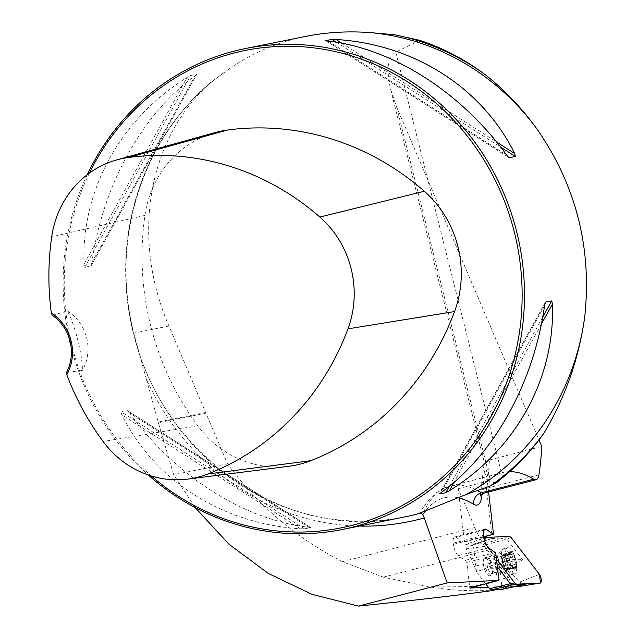 <?xml version="1.0" encoding="UTF-8"?>
<svg xmlns="http://www.w3.org/2000/svg" width="638" height="638" viewBox="0 0 638 638"><rect width="100%" height="100%" fill="white"/><g stroke="black" fill="none" stroke-linecap="round" stroke-linejoin="round"><path stroke-width="0.48" stroke-dasharray="3.19 2.39" d="M383.326 577.143L487.528 550.251L508.422 577.398L473.252 586.474L424.956 585.971L383.326 577.143L342.439 561.687C296.383 538.209 258.087 505.591 227.559 463.842L205.891 413.161L158.368 422.731L173.656 474.688L227.559 463.842M508.422 577.398A4.905 1.699 -104.5 0 1 510.296 582.542A4.905 1.699 -104.5 0 1 509.563 586.107A4.905 1.699 -104.5 0 1 509.443 586.123L488.341 587.175M487.528 550.251A67.461 23.375 -104.5 0 1 474.792 527.53L458.196 488.716L464.424 541.981L463.052 542.045L456.122 537.316A9.809 3.397 75.5 0 0 454.735 536.965A9.809 3.397 75.5 0 0 453.171 543.193L453.299 544.342A9.809 3.397 75.5 0 0 458.259 555.61L465.198 560.347L466.817 562.453L469.815 588.1M223.396 73.099C149.412 125.239 111.347 227.272 131.117 321.145C153.654 450.731 285.13 544.509 404.747 516.932A245.311 230.071 78.6 0 1 143.869 366.132A245.311 230.071 78.6 0 1 228.252 69.59L211.266 81.991C147.785 137.975 130.559 237.368 168.95 326.034L205.891 413.161M228.252 69.59C247.999 55.546 270.097 45.338 294.549 38.974L305.945 36.358M419.668 40.314L395.759 52.141C387.792 57.133 386.078 69.526 390.608 89.32L396.589 106.897L538.982 439.949M541.766 446.456L488.66 460.197L486.084 461.713L484.234 464.257L483.556 467.518L484.37 471.394A255.12 88.395 -104.5 0 1 482.145 493.868M458.196 488.716L485.654 481.626L486.866 477.24L484.37 471.394M488.596 491.978L486.866 477.24M195.252 507.641L173.656 474.688M359.33 526.071A250.766 235.191 78.6 0 1 146.333 378.956L158.368 422.731M146.333 378.956L133.709 333.124A246.228 230.932 78.6 0 1 211.266 81.991M87.207 174.764A245.311 230.071 -101.4 0 0 68.792 336.984M71.097 346.936A245.311 230.071 -101.4 0 0 148.231 474.983M194.981 75.866L196.743 74.271L190.642 75.499L187.078 77.453C120.55 118.772 81.257 189.957 83.993 264.188L84.726 267.37L91.09 265.894L196.743 74.271L90.827 266.15L91.896 262.601C102.614 185.658 141.907 114.473 194.981 75.866L91.896 262.601M129.713 413.153L127.074 410.457L120.973 411.685L121.81 414.74C154.252 480.542 222.343 524.013 300.434 528.766L304.517 528.846L310.682 527.554L127.074 410.457L310.61 527.626L308.337 527.179C243.692 519.715 175.602 476.243 129.713 413.153L308.337 527.179M215.142 132.56A104.72 98.212 -101.4 0 0 144.938 215.389A270.305 253.509 -101.4 0 0 197.788 425.801A104.72 98.212 -101.4 0 0 288.743 466.298M52.228 315.276L67.54 311.105C75.412 326.473 82.286 354.042 82.438 370.415L66.583 372.401M89.384 173.137A243.469 228.348 -101.4 0 0 151.27 475.972M67.54 311.105A42.929 40.266 78.6 0 1 82.438 370.415M509.61 471.681A245.311 84.998 75.5 0 0 502.64 472.622A245.311 84.998 75.5 0 0 490.104 479.21L489.266 480.103L489.41 481.682L492.145 482.495L496.882 482.4M424.956 585.971C443.936 589.584 463.036 591.139 482.272 590.636L491.89 590.652M473.252 586.474C477.758 585.987 480.765 587.375 482.272 590.636M485.654 481.626L491.882 534.891M483.62 537.029L464.424 541.981M483.58 536.749L463.052 542.045M495.718 552.899L494.275 555.363L466.817 562.453M495.439 552.54L465.198 560.347M494.275 555.363L497.281 581.011M483.413 535.394L453.171 543.193M483.548 536.534L453.299 544.342M490.295 566.281A9.195 3.19 75.5 0 0 484.872 558.003A9.195 3.19 75.5 0 0 483.452 564.383A9.195 3.19 75.5 0 0 489.466 575.819A9.195 3.19 75.5 0 0 490.295 566.281M508.933 557.803A9.195 3.19 -104.5 0 1 513.638 554.175A9.195 3.19 -104.5 0 1 515.376 569.032A9.195 3.19 -104.5 0 1 508.933 557.803M516.15 566.432A8.645 2.999 -104.5 0 1 513.59 568.394A8.645 2.999 -104.5 0 1 512.458 567.246A8.645 2.999 -104.5 0 1 510.097 562.301A8.645 2.999 -104.5 0 1 509.132 554.382A8.645 2.999 -104.5 0 1 509.156 554.247A8.645 2.999 -104.5 0 1 511.708 552.277A8.645 2.999 -104.5 0 1 515.201 558.37A8.645 2.999 -104.5 0 1 516.15 566.432L507.266 568.418L507.912 568.817L515.616 567.278L508.255 569.176L507.872 562.493L514.906 560.658L515.233 564.287L516.15 566.432M512.529 565.491A13.494 4.673 -104.5 0 1 510.456 574.838A13.494 4.673 -104.5 0 1 509.411 574.79A13.494 4.673 -104.5 0 1 501.627 558.059A13.494 4.673 -104.5 0 1 502.824 549.262A13.494 4.673 -104.5 0 1 503.709 548.712A13.494 4.673 -104.5 0 1 512.529 565.491M505.647 557.022A13.494 4.673 -104.5 0 1 507.72 547.675A13.494 4.673 -104.5 0 1 512.29 551.272A13.494 4.673 -104.5 0 1 516.724 568.442A13.494 4.673 -104.5 0 1 514.467 573.801A13.494 4.673 -104.5 0 1 505.647 557.022M484.984 563.984A9.195 3.19 -104.5 0 1 486.403 557.612A9.195 3.19 -104.5 0 1 487.703 557.947A9.195 3.19 -104.5 0 1 491.786 565.723A9.195 3.19 -104.5 0 1 491.978 574.503A9.195 3.19 -104.5 0 1 490.997 575.428A9.195 3.19 -104.5 0 1 484.984 563.984M493.19 568.275A7.664 2.656 75.5 0 0 489.258 559.016A7.664 2.656 75.5 0 0 488.174 558.736A7.664 2.656 75.5 0 0 486.993 564.048A7.664 2.656 75.5 0 0 492.01 573.586A7.664 2.656 75.5 0 0 492.823 572.812A7.664 2.656 75.5 0 0 493.19 568.275M506.731 558.721L513.734 556.918L515.201 558.37L515.033 560.643L507.952 562.469L506.803 558.617L505.838 557.867L505.121 555.921L512.131 554.111L512.282 556.2L513.207 556.974L513.965 556.775L506.803 558.617M505.121 555.921L503.709 554.079L503.175 556.049L502.01 555.379L502.305 562.086L503.454 565.938L510.536 564.024L513.59 568.394L513.742 566.743M513.59 568.394L513.742 567.916L506.739 569.726L507.266 568.418M503.534 565.834L510.512 564.016L509.339 560.268L509.156 554.247L511.708 552.277L512.131 554.111M509.132 554.382L509.355 553.928L502.353 555.738M503.709 554.079L511.708 552.277M502.401 555.818L509.347 554.031L509.475 554.47L502.999 556.137M502.305 562.086L509.387 560.26L502.361 562.094M503.573 565.81L510.615 564.088L503.454 565.938M512.458 567.246L511.652 566.185L512.067 566.727L505.121 568.522L506.548 570.476L506.739 569.726M503.597 565.802L504.419 566.688A6.587 2.281 75.5 0 0 506.779 568.657A6.587 2.281 75.5 0 0 507.082 568.506A6.587 2.281 -104.5 0 0 507.792 564.096A6.587 2.281 75.5 0 0 505.838 557.867A6.587 2.281 75.5 0 0 503.486 555.897A6.587 2.281 75.5 0 0 503.175 556.049A6.587 2.281 75.5 0 0 502.473 560.459A6.587 2.281 75.5 0 0 504.419 566.688L505.121 568.522M505.136 568.633L512.147 566.823M501.923 558.386L508.933 556.575M503.526 554.829L510.528 553.026M514.81 560.706L507.952 562.469M508.334 566.169L515.345 564.359M498.709 561.432A6.587 2.281 75.5 0 0 501.221 568.514A6.587 2.281 75.5 0 0 503.015 569.63A6.587 2.281 75.5 0 0 504.036 565.061A6.587 2.281 75.5 0 0 499.721 556.87A6.587 2.281 75.5 0 0 498.693 558.713A6.587 2.281 75.5 0 0 498.709 561.432M486.467 546.168L484.609 541.112L496.452 559.143L486.467 546.168L466.274 548.871L474.409 566.177L494.203 562.724C495.2 564.191 489.298 567.214 476.506 571.8L473.26 544.198L484.274 543.624L485.949 544.764L499.02 561.767L502.234 589.352M476.506 571.8L485.861 583.961M485.949 544.764L506.763 539.078L522.913 560.06C521.701 558.649 513.726 559.207 499.004 561.727M511.11 537.523L506.755 539.078L504.993 537.866L491.372 538.552L471.992 545.498L465.756 544.429L483.803 538.017M473.276 544.174L491.372 538.552M494.203 562.724L497.345 566.807M524.476 584.44L505.639 587.478L513.343 586.84M539.453 574.344L520.48 581.752L503.222 566.799L499.02 561.767M520.48 581.752L520.999 586.194M505.639 587.478L502.242 589.329M466.274 548.871L465.756 544.429M471.992 545.498L473.26 544.198M474.409 566.177L476.482 571.76M509.443 586.123L495.662 589.679M342.439 561.687L474.792 527.53M458.698 497.935A235.494 81.6 75.5 0 0 425.291 511.086M144.938 215.389L51.694 236.834M197.788 425.801L103.101 441.488M83.993 264.188L187.078 77.453M84.726 267.37L190.642 75.499M544.533 305.642L441.448 492.376M545.027 303.138L439.893 493.581M542.675 317.222L449.351 486.268M541.367 324.096L453.985 482.4M341.856 43.217L496.635 142.019M336.37 42.236L500.718 147.147M326.058 40.768L508.47 157.219M328.091 41.063L506.716 155.09M304.517 528.846L120.973 411.685M300.434 528.766L121.81 414.74M168.95 326.034L133.709 333.124M205.619 412.523L158.184 422.077M480.781 494.952A9.809 7.178 8.9 0 1 480.821 493.684A9.809 7.178 8.9 0 1 486.547 488.325A245.311 84.998 75.5 0 0 489.386 459.974M423.815 511.564A245.311 84.998 -104.5 0 1 450.261 486.14A245.311 84.998 -104.5 0 1 476.961 490.287M538.927 474.808L486.547 488.325A18.398 6.372 75.5 0 1 483.692 493.238M502.632 477.615L395.759 52.141M396.589 106.897L490.104 479.21M483.947 530.138L456.122 537.316M488.509 547.811L458.259 555.61M505.886 565.93A10.128 3.509 75.5 0 0 502.744 556.121A10.128 3.509 75.5 0 0 498.597 553.744A10.128 3.509 75.5 0 0 497.704 560.347A10.128 3.509 75.5 0 0 503.541 572.908A10.128 3.509 75.5 0 0 505.886 565.93M490.343 563.187A7.664 2.656 -104.5 0 1 491.523 557.875A7.664 2.656 -104.5 0 1 496.013 564.63A7.664 2.656 -104.5 0 1 495.351 572.717A7.664 2.656 -104.5 0 1 490.343 563.187M506.724 569.614L513.67 567.82M507.864 568.737L514.802 566.943M501.978 558.473L508.917 556.687M502.393 562.062L509.339 560.268M503.534 554.948L510.48 553.154M506.692 558.744L513.638 556.958M505.136 556.041L512.083 554.247M508.287 566.081L515.233 564.287M484.274 543.624L509.347 536.319M503.222 566.799L522.913 560.06M545.315 302.388L439.598 493.9M325.747 40.68L509.004 157.666M480.366 495.511L483.572 467.064M502.64 472.622L450.261 486.14C438.713 488.692 428.592 497.648 419.892 513.024M390.608 89.32L488.987 480.996M484.984 529.157L454.735 536.965M495.726 589.671L509.563 586.107M492.01 573.586L495.351 572.717L503.541 572.908L509.411 574.79M488.174 558.736L491.523 557.875L498.597 553.744L502.824 549.262M507.72 547.675L503.709 548.712M514.467 573.801L510.456 574.838M516.724 568.442A30.664 30.664 0 0 0 512.29 551.272M486.403 557.612L484.872 558.003M490.997 575.428L489.466 575.819M489.258 559.016L487.703 557.947M492.823 572.812L491.978 574.503M506.548 570.476L514.005 568.554M509.371 553.481L502.01 555.379M506.668 558.76L513.574 556.974M503.486 555.897L499.721 556.87M506.779 568.657L503.015 569.63M498.693 558.713L497.919 564.144L501.221 568.514M472.367 545.466L490.758 538.879M525.297 584.296L505.272 587.526"/><path stroke-width="0.96" d="M488.341 587.175L469.815 588.1L498.932 580.349L447.15 582.941L424.286 517.936A250.766 235.191 78.6 0 1 359.33 526.071M492.089 590.605L491.89 590.652C456.92 595.406 412.443 600.557 358.46 606.1L447.15 582.941M148.231 474.983A245.311 230.071 -101.4 0 0 342.215 529.516A245.311 230.071 -101.4 0 0 519.356 243.636A245.311 230.071 -101.4 0 0 245.407 48.544L305.945 36.358C327.015 32.147 348.787 30.927 371.244 32.69A245.311 230.071 78.6 0 1 537.986 130.423C522.961 109.377 505.639 90.995 486.02 75.276A246.228 230.932 78.6 0 0 394.404 34.731L371.244 32.69M486.02 75.276C465.493 59.781 443.378 48.121 419.668 40.314L394.404 34.731M538.982 439.949L541.766 446.456A245.311 84.998 -104.5 0 1 538.927 474.808A18.398 6.372 75.5 0 1 536.072 479.72A18.398 6.372 75.5 0 1 533.743 479.226A245.311 84.998 75.5 0 0 509.61 471.681M425.291 511.086A235.494 81.6 75.5 0 0 422.723 514.699L424.286 517.936M498.932 580.349L495.718 552.899L488.509 547.811A9.809 3.397 75.5 0 1 483.548 536.534L483.413 535.394A9.809 3.397 75.5 0 1 484.984 529.157A9.809 3.397 75.5 0 1 486.363 529.508L483.947 530.138M483.62 537.029L493.533 534.229L486.363 529.508M493.533 534.229L488.596 491.978M358.46 606.1L312.078 594.369L268.239 573.395L228.882 544.158L195.252 507.641M422.723 514.699L421.128 512.96A245.311 230.071 78.6 0 1 404.747 516.932L342.215 529.516M543.823 433.33C565.18 397.793 578.825 358.899 584.767 316.639A245.311 230.071 78.6 0 1 466.29 494.418L490.088 486.084C510.743 471.649 528.655 454.065 543.823 433.33C531.94 450.141 518.208 464.903 502.632 477.615L496.882 482.4L490.088 486.084M537.986 130.423C576.361 186.567 591.952 248.645 584.767 316.639M245.407 48.544A245.311 230.071 -101.4 0 0 234.058 51.152A245.311 230.071 -101.4 0 0 87.207 174.764M68.792 336.984A245.311 230.071 -101.4 0 0 71.097 346.936M466.29 494.418L423.815 511.564C419.357 513.08 418.464 513.55 421.128 512.96L419.892 513.024M439.893 493.581L441.448 492.376C494.522 453.762 533.815 382.585 544.533 305.642L545.602 302.093L551.703 300.865L552.436 304.047C555.172 378.286 515.879 449.463 449.351 490.781L445.787 492.735L439.598 493.9M545.315 302.388L545.027 303.138M508.47 157.219L506.716 155.09C460.819 91.992 392.729 48.528 328.091 41.063L325.811 40.617L331.912 39.389L335.987 39.468C414.086 44.229 482.176 87.693 514.619 153.503L515.448 156.557L509.004 157.666M51.335 313.091L52.228 315.276A42.929 40.266 78.6 0 1 66.583 372.401L66.807 374.689A44.772 41.988 -101.4 0 0 51.335 313.091A262.904 246.579 78.6 0 1 51.694 236.834A97.319 91.282 78.6 0 1 116.937 159.851A97.319 91.282 78.6 0 1 128.517 157.482A262.904 246.579 78.6 0 1 319.869 217.056A97.319 91.282 78.6 0 1 347.957 328.857A262.904 246.579 78.6 0 1 208.004 473.938A97.319 91.282 78.6 0 1 187.636 479.122A97.319 91.282 78.6 0 1 103.101 441.488A262.904 246.579 78.6 0 1 66.807 374.689M187.636 479.122L288.743 466.298A104.72 98.212 -101.4 0 0 310.666 460.724A270.305 253.509 -101.4 0 0 454.551 311.559A104.72 98.212 -101.4 0 0 424.334 191.256A270.305 253.509 -101.4 0 0 227.599 130.008A104.72 98.212 -101.4 0 0 215.142 132.56L116.937 159.851M151.27 475.972A243.469 228.348 -101.4 0 0 517.426 344.081A243.469 228.348 -101.4 0 0 233.883 53.058A243.469 228.348 -101.4 0 0 89.384 173.137M493.302 534.245L483.58 536.749M485.861 583.961L489.553 588.762L491.228 589.903L502.234 589.352L524.476 584.44M496.452 559.143L514.802 582.988L516.573 584.201L540.466 583.004C541.925 581.346 541.582 578.459 539.453 574.344L511.11 537.523L509.347 536.319L485.311 537.539L484.601 538.687L484.609 541.112L485.454 537.515L509.347 536.319L511.11 537.523L539.453 574.344L540.466 583.004L516.573 584.201L514.802 582.988L496.452 559.143M497.345 566.807L510.352 583.714L514.802 582.988M540.466 583.004L520.999 586.194L513.343 586.84M483.803 538.017L485.263 537.555M516.573 584.201L512.123 584.918L525.744 584.241M491.228 589.903L512.123 584.918L510.352 583.714L489.553 588.762M495.662 589.679L491.89 590.652M482.145 493.868A255.12 88.395 -104.5 0 1 481.602 497.504A28.208 9.777 -104.5 0 1 473.659 504.283A235.494 81.6 75.5 0 0 458.698 497.935M454.551 311.559L347.957 328.857M310.666 460.724L208.004 473.938M227.599 130.008L128.517 157.482M424.334 191.256L319.869 217.056M551.703 300.865L542.675 317.222M449.351 486.268L445.787 492.735M552.436 304.047L541.367 324.096M453.985 482.4L449.351 490.781M335.987 39.468L341.856 43.217M496.635 142.019L514.619 153.503M331.912 39.389L336.37 42.236M500.718 147.147L515.448 156.557M481.602 497.504A9.809 7.178 8.9 0 1 480.781 494.952M476.961 490.287A245.311 84.998 -104.5 0 1 481.363 492.743L533.743 479.226M473.659 504.283A9.809 8.677 121.3 0 1 481.363 492.743A18.398 6.372 75.5 0 0 483.692 493.238L536.072 479.72M483.692 493.238L480.366 495.511M492.05 590.621L495.726 589.671"/></g></svg>
